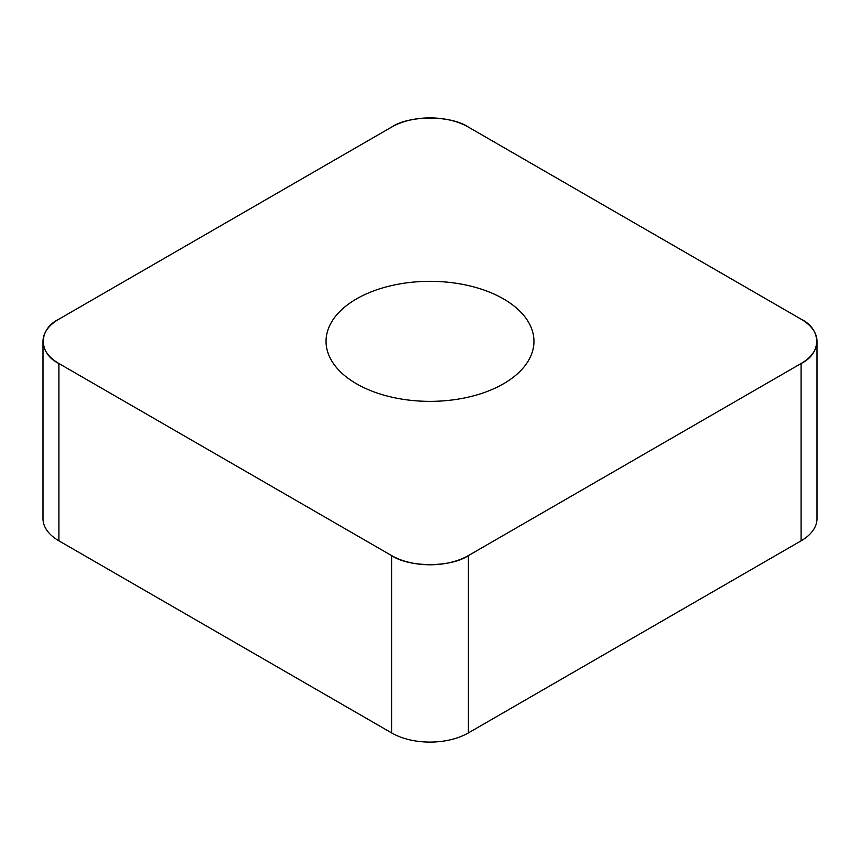 <?xml version="1.0" encoding="UTF-8"?>
<svg xmlns="http://www.w3.org/2000/svg" width="860" height="860" viewBox="0 0 860 860"><rect width="100%" height="100%" fill="white"/><g stroke="black" fill="none" stroke-linecap="round" stroke-linejoin="round"><path stroke-width="1.29" d="M817 341.345L817 518.655A54.287 31.347 180 0 1 801.101 540.822L468.388 732.913A54.287 31.347 180 0 1 391.612 732.913L58.899 540.822A54.287 31.347 180 0 1 43 518.655L43 341.345A54.287 31.347 0 0 0 58.899 363.511L391.612 555.592A54.287 31.347 0 0 0 468.388 555.592L801.101 363.511A54.287 31.347 0 0 0 817 341.345A54.287 31.347 0 0 0 801.101 319.178L468.388 127.086A54.287 31.347 0 0 0 391.612 127.086L58.899 319.178A54.287 31.347 0 0 0 43 341.345M430 281.327A103.953 60.017 0 0 0 326.048 341.345A103.953 60.017 0 0 0 430 401.362A103.953 60.017 0 0 0 533.952 341.345A103.953 60.017 0 0 0 430 281.327M58.974 319.135C38.141 329.24 38.141 353.449 58.974 363.554L391.536 555.549C409.037 567.578 450.962 567.578 468.463 555.549L801.025 363.554C821.859 353.449 821.859 329.24 801.025 319.135L468.463 127.13C450.962 115.111 409.037 115.111 391.536 127.13L58.974 319.135M468.388 555.592L468.388 732.913M801.101 540.822L801.101 363.511M391.612 732.913L391.612 555.592M58.899 363.511L58.899 540.822"/></g></svg>
